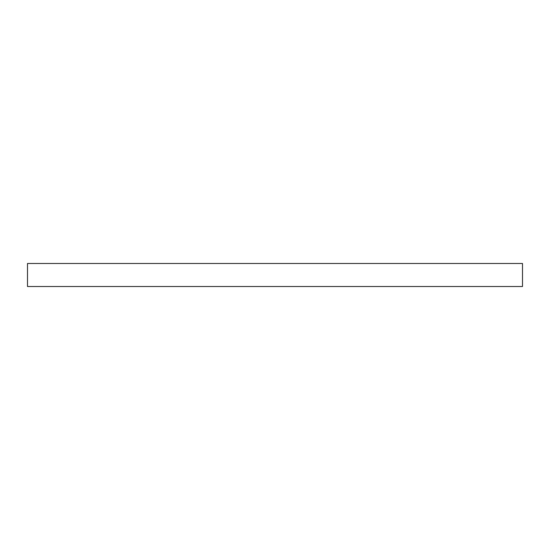 <?xml version="1.0" encoding="UTF-8"?>
<svg xmlns="http://www.w3.org/2000/svg" width="550" height="550" viewBox="0 0 550 550"><rect width="100%" height="100%" fill="white"/><g stroke="black" fill="none" stroke-linecap="round" stroke-linejoin="round"><path stroke-width="0.82" d="M522.5 286.509L522.5 263.491L27.5 263.491L27.5 286.509L522.5 286.509"/></g></svg>
